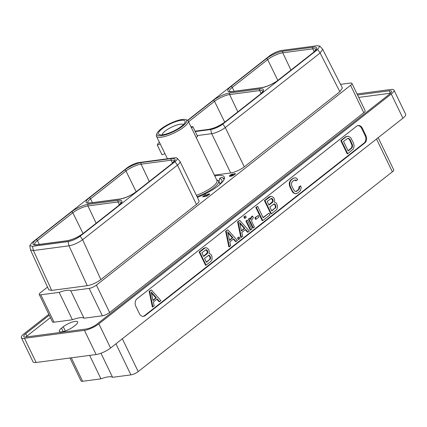 <?xml version="1.0" encoding="UTF-8"?>
<svg xmlns="http://www.w3.org/2000/svg" width="427" height="427" viewBox="0 0 427 427"><rect width="100%" height="100%" fill="white"/><g stroke="black" fill="none" stroke-linecap="round" stroke-linejoin="round"><path stroke-width="0.64" d="M348.149 150.955L343.511 141.353L347.882 138.295L349.489 138.898L350.215 139.842L352.558 145.244L352.259 147.347L351.624 148.228L348.149 150.955M347.605 138.396L348.939 138.972L349.66 139.912L352.008 145.319L351.709 147.422L351.069 148.297L348.026 150.694M346.116 136.8L341.349 140.547L347.749 153.779L353.369 148.97L354.143 146.018L353.513 143.008L350.604 137.563L348.315 136.24L345.56 136.875L340.799 140.616L341.349 140.547M143.152 316.375A5.508 4.11 82.4 0 0 144.374 315.761L364.012 143.104A5.508 4.11 82.4 0 0 365.138 135.631L361.621 128.362A5.508 4.11 82.4 0 0 357.837 125.575M205.563 247.676L203.876 248.252L199.11 251.994L205.51 265.231L206.065 265.156L210.826 261.409L211.685 260.342L212.075 258.863L211.915 256.243L211.226 254.828L210.612 254.129L209.043 253.489L209.299 251.412L208.536 249.261L206.775 247.9L205.563 247.676L199.665 251.925L206.065 265.156M294.667 180.007L295.836 180.776L297.667 179.698L296.733 178.363L295.383 177.851L293.755 177.99L290.851 179.879L289.469 182.137L289.223 183.893L289.853 186.909L292.757 192.347L295.046 193.671L297.8 193.041L300.432 190.581L301.211 187.618L300.693 185.953L300.144 186.028L298.863 187.031L299.076 188.051L298.131 189.914L295.762 191.515M151.329 289.917L149.135 291.283L152.359 307.013L154.195 305.924L153.368 301.969L157.211 298.943L159.613 301.67L160.899 300.656L151.329 289.917L149.685 291.214L152.909 306.938M156.848 299.231L159.057 301.745L159.613 301.67M340.799 140.616L347.194 153.853L347.749 153.779M347.247 136.304L345.56 136.875M227.821 229.79L225.621 231.156L228.845 246.881L230.687 245.797L229.859 241.842L233.702 238.816L236.104 241.543L237.391 240.529L227.821 229.79L226.177 231.082L229.4 246.811M233.339 239.104L235.549 241.613L236.104 241.543M239.179 237.001L237.54 237.93L238.282 239.467L238.832 239.392L239.921 238.538L239.179 237.001L238.09 237.855L238.832 239.392M239.782 220.385L237.588 221.752L240.812 237.481L242.648 236.393L241.821 232.437L245.664 229.411L248.066 232.139L249.352 231.124L239.782 220.385L238.138 221.677L241.362 237.407M245.301 229.699L247.511 232.208L248.066 232.139M247.505 220.081L245.867 221.01L250.243 230.062L250.798 229.988L251.882 229.139L247.505 220.081L246.422 220.935L250.798 229.988M245.488 215.907L243.849 216.831L244.591 218.368L245.146 218.293L246.23 217.444L245.488 215.907L244.399 216.756L245.146 218.293M250.51 219.019L250.905 218.966L250.809 219.643L250.051 218.08L248.418 219.003L252.795 228.061L254.433 227.132L251.716 221.517L251.765 219.985L253.339 217.599L252.597 216.057L252.042 216.131L251.14 217.252L250.419 218.832M258.266 215.464L254.86 217.781L255.602 219.318L256.157 219.243L259.008 217.001L258.266 215.464L255.415 217.706L256.157 219.243M257.646 206.348L255.81 207.426L262.205 220.658L262.76 220.588L269.923 214.957L269.047 213.137L263.165 217.765L257.646 206.348L256.36 207.357L262.76 220.588M269.047 213.137L263.037 217.503M270.889 196.324L269.202 196.9L264.436 200.642L270.835 213.879L271.391 213.804L276.152 210.057L277.011 208.99L277.401 207.511L277.454 205.91L276.552 203.476L275.938 202.777L274.369 202.136L274.625 200.06L273.862 197.909L272.1 196.548L270.889 196.324L264.991 200.573L271.391 213.804M136.976 298.847A5.508 4.11 82.4 0 0 135.85 306.319L139.367 313.589A5.508 4.11 82.4 0 0 143.525 316.348A5.508 4.11 82.4 0 0 145.111 315.665L364.749 143.008A5.508 4.11 82.4 0 0 365.875 135.535L362.363 128.265A5.508 4.11 82.4 0 0 358.205 125.506A5.508 4.11 82.4 0 0 356.62 126.189L136.976 298.847M393.956 90.102L405.65 114.287A11.262 3.026 154.2 0 1 402.939 118.204L110.572 348.032A11.262 3.026 154.2 0 1 96.118 354.538L36.156 362.486A11.262 3.026 154.2 0 1 33.044 361.866L21.35 337.682A11.262 3.026 -25.8 0 0 24.467 338.301L84.429 330.354A11.262 3.026 -25.8 0 0 98.883 323.842L391.249 94.02A11.262 3.026 -25.8 0 0 393.956 90.102A11.262 3.026 -25.8 0 0 390.844 89.483L357.052 93.961M48.822 314.299L24.061 333.765A11.262 3.026 -25.8 0 0 21.35 337.682M49.249 315.19L25.785 333.636A8.3 2.231 -25.8 0 0 23.784 336.524A8.3 2.231 -25.8 0 0 26.084 336.983L86.19 329.014A8.3 2.231 -25.8 0 0 96.844 324.216L389.525 94.143A8.3 2.231 -25.8 0 0 391.522 91.255A8.3 2.231 -25.8 0 0 389.227 90.802L357.554 94.997M50.423 317.613L26.954 336.06A8.3 2.231 -25.8 0 0 25.882 337.004M390.598 93.198A8.3 2.231 -25.8 0 0 390.395 93.225L358.723 97.42M61.525 328.117A9.25 2.487 -25.8 0 0 59.3 331.336A9.25 2.487 -25.8 0 0 65.032 331.058A9.25 2.487 -25.8 0 0 73.732 326.5L75.472 325.128A9.25 2.487 -25.8 0 0 77.698 321.91A9.25 2.487 -25.8 0 0 71.966 322.188A9.25 2.487 -25.8 0 0 63.265 326.746L61.525 328.117L63.201 331.587M351.928 83.361L365.165 110.748A5.674 1.527 154.2 0 1 363.799 112.723L109.643 312.511A5.674 1.527 154.2 0 1 102.363 315.788L84.023 318.222A16.685 4.489 -25.8 0 0 72.398 319.759L54.053 322.193A5.674 1.527 154.2 0 1 52.484 321.878L39.247 294.497A5.674 1.527 -25.8 0 0 40.816 294.806L59.156 292.378A16.685 4.489 -25.8 0 1 70.781 290.835L89.126 288.401A5.674 1.527 -25.8 0 0 96.406 285.124L350.562 85.336A5.674 1.527 -25.8 0 0 351.928 83.361A5.674 1.527 -25.8 0 0 350.359 83.051L340.538 84.354M47.514 287.099L40.613 292.522A5.674 1.527 -25.8 0 0 39.247 294.497M197.183 135.589L211.696 133.667A10.595 2.85 -25.8 0 0 225.291 127.55L320.127 52.996L322.668 49.292L342.401 88.01L339.86 91.714L244.281 166.845A10.595 2.85 154.2 0 1 230.687 172.962L214.359 175.129M100.873 279.573L82.614 239.702L177.456 165.148A10.595 2.85 -25.8 0 0 180.002 161.465L198.998 200.759A10.595 2.85 154.2 0 1 196.452 204.442L100.873 279.573C96.454 282.818 91.917 284.862 87.279 285.695L51.694 290.413L48.758 289.816L30.493 249.939L33.429 250.537L69.014 245.819C73.647 244.954 78.184 242.915 82.614 239.702L80.137 236.2L174.979 161.646A9.479 2.551 -25.8 0 0 177.152 158.187A9.479 2.551 -25.8 0 0 174.638 157.825L139.053 162.543A9.479 2.551 -25.8 0 0 126.888 168.019L32.046 242.573L29.767 245.621L32.452 246.342L68.037 241.623C72.147 240.86 76.177 239.051 80.137 236.2M214.77 175.988A25.743 6.923 154.2 0 1 217.172 175.572A25.743 6.923 154.2 0 1 224.292 176.992A25.743 6.923 154.2 0 1 197.365 197.375M205.697 196.052L207.132 194.728L208.808 194.114L209.155 194.264L208.787 194.765L206.166 196.356L207.308 195.929L209.689 194.055L208.195 194.077L206.225 195.112L205.115 196.276L203.332 196.511L205.67 194.413L202.563 196.852L205.104 196.516L205.697 196.052M233.9 173.805L232.021 174.83L231.023 175.983L229.966 175.993L229.929 175.678L232.459 174.013L230.751 174.76L229.31 176.089L231.055 176.218L233.201 175.572L235.49 173.773L235.058 173.533L233.975 173.965M84.023 318.222L70.781 290.835M72.398 319.759L59.156 292.378M195.235 131.564L210.644 129.52A9.479 2.551 -25.8 0 0 222.814 124.043L317.656 49.489L319.754 46.073L317.245 45.721L281.66 50.439C277.555 51.208 273.52 53.012 269.56 55.868L187.586 120.307M322.668 49.292L319.754 46.073M339.86 91.714L320.127 52.996L317.656 49.489M180.002 161.465A10.595 2.85 -25.8 0 0 179.884 161.289L177.152 158.187M29.767 245.621L30.493 249.939M89.627 355.397L100.959 378.845L82.619 381.279A5.674 1.527 154.2 0 1 81.05 380.964L69.948 358.007M100.959 378.845A16.685 4.489 154.2 0 1 112.584 377.308L130.924 374.874L115.92 343.831M378.178 137.67L393.726 169.834A5.674 1.527 154.2 0 1 392.365 171.809L138.209 371.597A5.674 1.527 154.2 0 1 130.924 374.874M100.953 353.241L112.584 377.308M205.307 195.897L205.472 196.233M208.872 193.863L209.011 194.146M209.262 193.815L209.497 194.301L209.193 194.338M209.155 194.264L209.31 194.584M235.058 173.533L235.293 174.019L234.989 174.056M229.47 175.769L229.673 176.314M229.843 175.881L230.057 176.319M229.966 175.993L230.121 176.319M230.185 176.031L230.324 176.314M231.204 175.54L231.386 176.148M233.857 173.997L234.834 173.869L234.679 174.408L233.083 175.454L231.594 175.78L231.85 175.225L233.857 173.997M234.957 173.981L235.112 174.307M231.594 175.78L231.738 176.073M199.11 251.994L199.665 251.925M203.876 248.252L204.432 248.178M201.827 252.731L206.188 249.672L207.399 250.569L207.858 252.063L207.303 253.606L203.642 256.483L201.827 252.731M210.095 256.141L210.57 258.735L206.465 262.333L204.517 258.303L208.883 255.245L210.095 256.141L209.54 256.211L209.935 257.022L210.484 256.953M205.745 249.784L207.106 251.177L207.191 252.96L203.514 256.221M206.268 249.982L206.823 249.912M206.849 250.644L207.399 250.569M207.106 251.177L207.661 251.103M207.308 252.133L207.858 252.063M207.191 252.96L207.741 252.885M206.753 253.675L207.303 253.606M209.935 257.022L210.015 258.81L209.577 259.525L206.337 262.071M208.435 255.357L209.54 256.211M210.132 257.983L210.687 257.908M210.015 258.81L210.57 258.735M209.577 259.525L210.132 259.451M208.958 255.554L209.513 255.479M300.693 185.953L299.418 186.957L299.631 187.981L298.686 189.839L296.034 191.547L294.427 190.944L291.694 185.841L291.347 183.482L292.292 181.614L294.048 180.237L295.772 179.997L296.391 180.701M298.863 187.031L299.418 186.957M295.046 193.671L296.674 193.538M293.701 193.169L295.601 193.602M292.757 192.347L293.312 192.278L294.256 193.095M291.876 191.099L292.431 191.024L293.312 192.278M289.853 186.909L290.403 186.834L292.431 191.024M289.367 185.339L289.922 185.27L290.403 186.834M289.223 183.893L289.773 183.823L289.922 185.27M289.469 182.137L290.024 182.067L289.773 183.823M289.997 180.947L290.547 180.872L290.024 182.067M290.851 179.879L291.406 179.81L290.547 180.872M292.628 178.486L293.178 178.411L291.406 179.81M294.31 177.915L293.178 178.411M295.217 180.071L295.772 179.997M296.381 191.291L296.936 191.216M298.131 189.914L298.686 189.839M298.772 189.033L299.322 188.958M299.076 188.051L299.631 187.981M149.135 291.283L149.685 291.214M151.195 291.988L156.373 297.865L152.989 300.528L151.195 291.988M151.388 292.906L155.823 297.939L156.373 297.865M155.823 297.939L152.925 300.218M225.621 231.156L226.177 231.082M227.687 231.856L232.864 237.738L229.48 240.401L227.687 231.856M227.879 232.779L232.309 237.812L232.864 237.738M232.309 237.812L229.411 240.091M237.54 237.93L238.09 237.855M237.588 221.752L238.138 221.677M239.648 222.456L244.826 228.333L241.442 230.996L239.648 222.456M239.841 223.374L244.276 228.408L244.826 228.333M244.276 228.408L241.378 230.687M245.867 221.01L246.422 220.935M243.849 216.831L244.399 216.756M248.418 219.003L248.968 218.928L253.344 227.986M250.051 218.08L248.968 218.928M250.676 218.005L251.231 217.93L250.905 218.966M251.14 217.252L251.69 217.178L251.231 217.93M252.597 216.057L251.69 217.178M254.86 217.781L255.415 217.706M255.81 207.426L256.36 207.357M264.436 200.642L264.991 200.573M269.202 196.9L269.757 196.826M267.153 201.379L271.513 198.32L272.725 199.217L273.184 200.711L272.629 202.254L268.967 205.131L267.153 201.379M275.42 204.789L275.895 207.383L271.791 210.981L269.843 206.951L274.209 203.892L275.42 204.789L274.865 204.859L275.26 205.67L275.81 205.6M271.07 198.432L272.431 199.825L272.517 201.608L268.839 204.869M271.593 198.63L272.148 198.56M272.175 199.292L272.725 199.217M272.431 199.825L272.986 199.751M272.634 200.781L273.184 200.711M272.517 201.608L273.066 201.539M272.079 202.323L272.629 202.254M275.26 205.67L275.34 207.458L274.903 208.173L271.663 210.719M273.76 204.005L274.865 204.859M275.458 206.631L276.013 206.556M275.34 207.458L275.895 207.383M274.903 208.173L275.458 208.098M274.283 204.202L274.839 204.127M351.069 148.297L351.624 148.228M351.709 147.422L352.259 147.347M352.019 146.429L352.569 146.354M352.008 145.319L352.558 145.244M351.672 144.075L352.222 144M349.66 139.912L350.215 139.842M348.939 138.972L349.489 138.898M348.165 138.46L348.715 138.385M196.345 195.272A17.608 4.734 -25.8 0 0 212.731 186.647A17.608 4.734 154.2 0 0 216.969 180.525L188.147 120.905A17.608 4.734 154.2 0 1 183.909 127.032A17.608 4.734 -25.8 0 1 167.357 135.706A17.608 4.734 -25.8 0 1 156.442 136.234L167.443 158.78M157.056 133.32A16.439 4.419 -25.8 0 0 165.238 134.825A16.439 4.419 -25.8 0 0 182.649 126.12A16.439 4.419 154.2 0 0 185.478 119.576A16.439 4.419 154.2 0 0 160.958 128.997A16.439 4.419 -25.8 0 0 157.056 133.32L156.495 134.74A17.608 4.734 -25.8 0 0 156.442 136.234M158.86 141.022L158.529 140.552M167.352 158.791L166.85 157.547M185.478 119.576L186.941 120.019A17.608 4.734 154.2 0 1 188.147 120.905M216.676 179.916L217.263 180.098A18.809 5.06 154.2 0 1 218.555 181.043A18.809 5.06 154.2 0 1 214.028 187.586A18.809 5.06 -25.8 0 1 197.002 196.628M218.555 181.043L219.926 183.882A18.809 5.06 154.2 0 1 220.054 184.315M220.567 183.845A19.45 5.231 -25.8 0 0 219.611 183.236M220.578 183.834A19.45 5.231 -25.8 0 0 220.471 183.535A19.45 5.231 -25.8 0 0 219.313 182.612M224.159 179.313L222.312 177.595L221.159 177.36L219.569 178.609L218.987 181.945M220.716 183.706A13.974 3.758 -25.8 0 0 220.786 183.429A22.247 5.983 -25.8 0 0 221.746 181.785A22.247 5.983 -25.8 0 0 219.569 178.609M222.312 177.595L224.399 178.587M183.455 124.556A11.876 3.192 -25.8 0 0 175.727 125.415A11.876 3.192 -25.8 0 0 165.164 131.062A11.876 3.192 -25.8 0 0 162.212 134.825M181.518 126.269A14.721 3.96 -25.8 0 0 185.014 122.4A14.721 3.96 -25.8 0 0 177.685 121.049A14.721 3.96 -25.8 0 0 162.095 128.847A14.721 3.96 -25.8 0 0 159.559 134.708A14.721 3.96 -25.8 0 0 181.518 126.269M190.954 126.712A21.238 5.711 154.2 0 1 192.892 126.712L191.488 127.817M192.892 126.712L197.578 136.405L196.174 137.51M160.296 143.99L157.307 145.073A21.238 5.711 154.2 0 1 158.481 142.944L159.591 142.543M164.982 153.683L161.993 154.766L157.307 145.073M402.939 118.204L391.249 94.02M110.572 348.032L98.883 323.842M96.118 354.538L84.429 330.354M36.156 362.486L24.467 338.301M25.785 333.636L26.954 336.06M389.227 90.802L390.395 93.225M63.265 326.746L65.31 330.962M350.562 85.336L363.799 112.723M96.406 285.124L109.643 312.511M89.126 288.401L102.363 315.788M40.816 294.806L54.053 322.193M210.644 129.52L211.696 133.667L230.687 172.962M222.814 124.043L225.291 127.55L244.281 166.845M231.439 91.725A12.981 3.491 154.2 0 1 230.975 86.494L266.357 58.68A12.981 3.491 154.2 0 1 283.021 51.176L313.076 47.194A12.981 3.491 154.2 0 1 313.546 52.425L278.158 80.239A12.981 3.491 154.2 0 1 261.495 87.743L231.439 91.725A1.201 0.897 -97.6 0 1 231.786 91.575L229.432 91.527M187.779 120.446L213.228 100.446A12.981 3.491 154.2 0 1 229.891 92.942L259.947 88.96A12.981 3.491 154.2 0 1 260.411 94.191L225.024 122.005A12.981 3.491 154.2 0 1 208.36 129.509L195.096 131.265M229.411 91.485A11.78 3.17 154.2 0 1 232.267 87.423L267.649 59.604A11.78 3.17 154.2 0 1 282.77 52.799L312.826 48.817A11.78 3.17 154.2 0 1 316.065 49.425M230.975 86.494A1.201 0.731 51.8 0 1 232.267 87.423L234.151 91.261M266.357 58.68A1.201 0.731 51.8 0 1 267.649 59.604L277.854 80.388M283.021 51.176A1.201 0.897 82.4 0 0 282.77 52.799L290.968 70.081M313.076 47.194A1.201 0.897 82.4 0 0 312.826 48.817L314.224 51.758M313.546 52.425A1.201 0.731 -128.2 0 0 313.306 52.521L277.918 80.34C272.623 84.151 267.265 86.569 261.842 87.594L231.786 91.575M261.495 87.743A1.201 0.897 -97.6 0 1 261.842 87.594M261.089 93.524L259.696 90.583A11.78 3.17 154.2 0 1 262.936 91.191M259.947 88.96A1.201 0.897 82.4 0 0 259.696 90.583L229.641 94.564A11.78 3.17 154.2 0 0 214.519 101.37L188.563 121.775M260.411 94.191A1.201 0.731 -128.2 0 0 260.171 94.287L224.789 122.106C219.489 125.917 214.13 128.335 208.707 129.36L195.048 131.169M208.36 129.509A1.201 0.897 -97.6 0 1 208.707 129.36M213.228 100.446A1.201 0.731 51.8 0 1 214.519 101.37L224.725 122.154M229.891 92.942A1.201 0.897 82.4 0 0 229.641 94.564L237.834 111.847M172.535 163.135L171.142 160.194A11.78 3.17 154.2 0 1 174.381 160.803L171.622 163.899L136.234 191.718C130.934 195.529 125.575 197.947 120.152 198.971L90.102 202.953L87.748 202.905M171.392 158.572A12.981 3.491 154.2 0 1 171.857 163.803L136.475 191.616A12.981 3.491 154.2 0 1 119.811 199.121L89.755 203.103A12.981 3.491 154.2 0 1 89.286 197.872L124.673 170.058A12.981 3.491 154.2 0 1 141.337 162.554L171.392 158.572A1.201 0.897 82.4 0 0 171.142 160.194L141.086 164.176A11.78 3.17 154.2 0 0 125.965 170.981L90.577 198.801A11.78 3.17 154.2 0 0 87.727 202.862M118.258 200.338A12.981 3.491 154.2 0 1 118.727 205.568L83.34 233.388A12.981 3.491 154.2 0 1 66.676 240.887L36.621 244.868A12.981 3.491 154.2 0 1 36.156 239.638L71.544 211.824A12.981 3.491 154.2 0 1 88.208 204.319L118.258 200.338A1.201 0.897 82.4 0 0 118.007 201.96A11.78 3.17 154.2 0 1 121.247 202.574M196.452 204.442L177.456 165.148L174.979 161.646M51.694 290.413L33.429 250.537L32.452 246.342M68.037 241.623L69.014 245.819L87.279 285.695M89.755 203.103A1.201 0.897 -97.6 0 1 90.102 202.953M89.286 197.872A1.201 0.731 51.8 0 1 90.577 198.801L92.467 202.644M124.673 170.058A1.201 0.731 51.8 0 1 125.965 170.981L136.17 191.766M141.337 162.554A1.201 0.897 82.4 0 0 141.086 164.176L149.285 181.459M119.811 199.121A1.201 0.897 -97.6 0 1 120.152 198.971M118.727 205.568A1.201 0.731 -128.2 0 0 118.487 205.665L83.1 233.484C77.805 237.295 72.446 239.712 67.023 240.737L36.968 244.719L34.576 244.612A11.78 3.17 154.2 0 1 37.448 240.566L72.836 212.753A11.78 3.17 154.2 0 1 87.957 205.942L118.007 201.96L119.405 204.901M66.676 240.887A1.201 0.897 -97.6 0 1 67.023 240.737M36.621 244.868A1.201 0.897 -97.6 0 1 36.968 244.719M36.156 239.638A1.201 0.731 51.8 0 1 37.448 240.566L39.332 244.409M71.544 211.824A1.201 0.731 51.8 0 1 72.836 212.753L83.035 233.532M88.208 204.319A1.201 0.897 82.4 0 0 87.957 205.942L96.15 223.225M376.497 138.988L392.365 171.809M138.209 371.597L122.341 338.782M82.619 381.279L71.282 357.831M145.111 315.665L144.374 315.761M364.749 143.008L364.012 143.104M365.875 135.535L365.138 135.631M362.363 128.265L361.621 128.362M316.087 49.473L313.306 52.521M262.957 91.239L260.171 94.287M121.273 202.617L118.487 205.665"/></g></svg>
